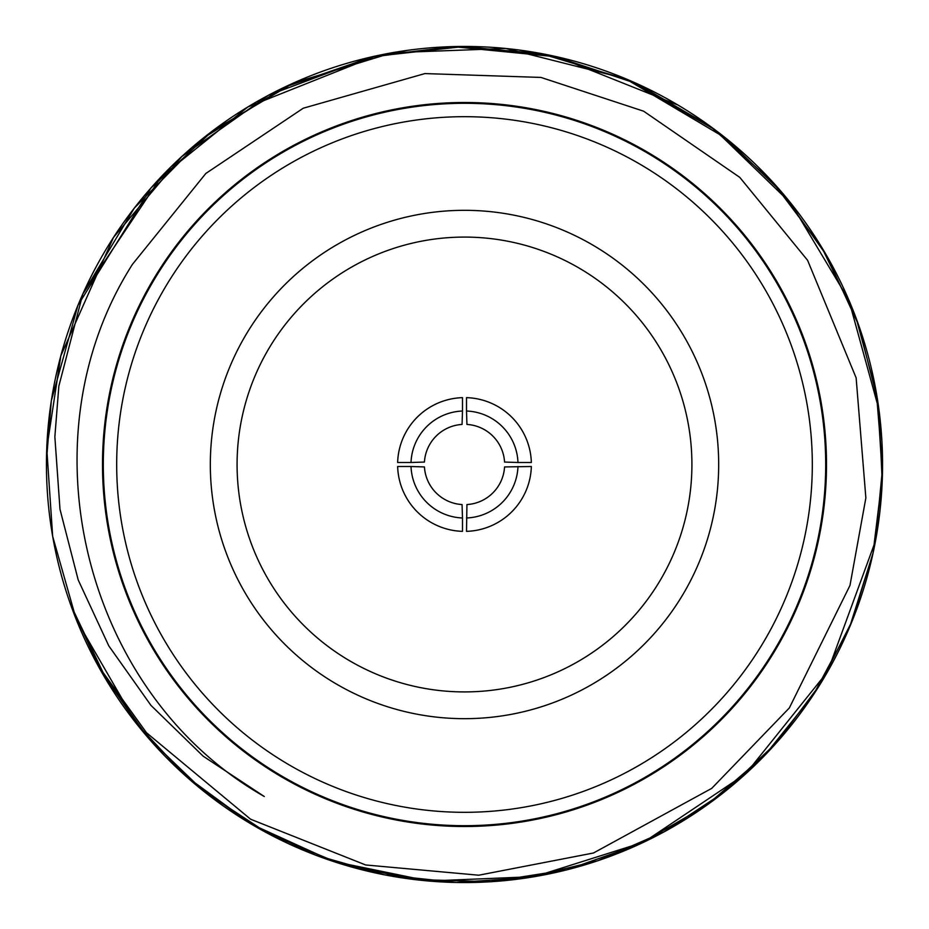 <?xml version="1.0" encoding="UTF-8"?>
<svg xmlns="http://www.w3.org/2000/svg" width="929" height="929" viewBox="0 0 929 929"><rect width="100%" height="100%" fill="white"/><g stroke="black" fill="none" stroke-linecap="round" stroke-linejoin="round"><path stroke-width="1.39" d="M411.024 466.509L424.437 466.939A40.133 40.133 0 0 0 462.061 504.563L462.491 517.976A53.51 53.51 0 0 1 411.024 466.509L397.647 466.509A66.888 66.888 0 0 0 462.491 531.353L462.491 517.976M462.491 411.024L462.061 424.437A40.133 40.133 0 0 0 424.437 462.061L411.024 462.491A53.51 53.51 0 0 1 462.491 411.024L462.491 397.647A66.888 66.888 0 0 0 397.647 462.491L411.024 462.491M517.976 462.491L504.563 462.061A40.133 40.133 0 0 0 466.939 424.437L466.509 411.024A53.51 53.51 0 0 1 517.976 462.491L531.353 462.491A66.888 66.888 0 0 0 466.509 397.647L466.509 411.024M466.939 504.563A40.133 40.133 0 0 0 504.563 466.939L531.353 466.509A66.888 66.888 0 0 1 466.509 531.353L466.939 504.563M517.976 466.509A53.51 53.51 0 0 1 466.509 517.976M70.813 605.127A418.05 418.05 0 0 0 878.462 522.853A418.05 418.05 0 0 0 82.809 293.982A418.05 418.05 0 0 0 70.813 605.127L103.014 672.422L146.538 732.784L250.609 819.227L365.654 864.969L478.725 875.211L593.48 852.996L711.742 788.361L789.325 707.968L849.977 585.444L865.863 497.944L856.132 377.848L807.591 260.294L739.786 177.381L643.646 111.201L540.968 77.432L424.913 73.577L303.249 108.217L205.832 173.468L132.487 264.3C20.961 438.976 84.144 694.091 264.3 796.513L203.137 756.16L150.951 705.378L108.798 645.876L78.21 579.963L59.99 509.266L54.857 436.839L58.852 386.139L82.809 293.982L161.356 176.626L247.88 106.951L375.862 55.961L454.467 46.566L540.086 53.336L628.759 80.068L714.796 129.654L790.962 203.37L848.839 300.044L878.892 409.329L882.202 481.187L873.167 552.558L852.009 621.315L819.39 685.428L776.261 743.003L723.9 792.332L663.852 831.954L597.904 860.684L528.009 877.696L456.232 882.457L384.699 874.863L315.523 855.098L250.76 823.779L192.373 781.846L141.928 730.415L101.029 671.005L70.941 605.464L103.444 675.209L148.175 737.8L203.602 791.148L267.877 833.406L338.795 863.204L413.986 879.473L490.884 881.714L566.887 869.811L639.57 844.124L706.388 805.466L764.939 755.172L813.27 694.985L849.698 626.936L872.993 553.347L882.364 476.728L877.487 399.702L858.547 324.871L826.148 254.813L781.44 191.885L725.921 138.27L625.252 78.593L505.806 48.494L392.468 52.698L293.378 83.076L212.602 130.861L150.962 187.983L77.955 305.269L51.316 400.771L46.473 460.459M82.809 293.994L134.31 208.096L203.126 138.235L284.437 87.221L373.179 56.553L464.442 46.45L553.649 56.065L636.841 83.633L710.766 126.692L772.974 182.351L821.793 247.462L856.341 318.821L876.453 393.35L882.527 468.216L875.513 540.887L827.6 671.667L745.673 773.845L643.762 842.15L534.674 876.616L428.699 881.017L332.965 861.322L251.62 824.29L186.206 776.458L136.377 723.54L76.329 619.701L52.674 536.37L46.752 448.51L60.826 355.807L113.454 237.487L181.736 156.583L268.388 95.304L369.521 57.389L452.725 46.613L557.412 56.901L677.903 105.023M116.682 464.5A347.818 347.818 0 0 0 638.409 765.717A347.818 347.818 0 0 0 638.409 163.283A347.818 347.818 0 0 0 116.682 464.5M103.305 464.5A361.195 361.195 0 0 1 645.098 151.694A361.195 361.195 0 0 1 645.098 777.306A361.195 361.195 0 0 1 103.305 464.5M237.081 464.5A227.419 227.419 0 0 0 578.21 661.448A227.419 227.419 0 0 0 578.21 267.552A227.419 227.419 0 0 0 237.081 464.5M210.326 464.5A254.174 254.174 0 0 1 591.587 244.373A254.174 254.174 0 0 1 591.587 684.627A254.174 254.174 0 0 1 210.326 464.5M102.504 464.5A361.996 361.996 0 0 0 803.074 592.609A361.996 361.996 0 0 0 529.611 108.403A361.996 361.996 0 0 0 102.504 464.5"/></g></svg>
